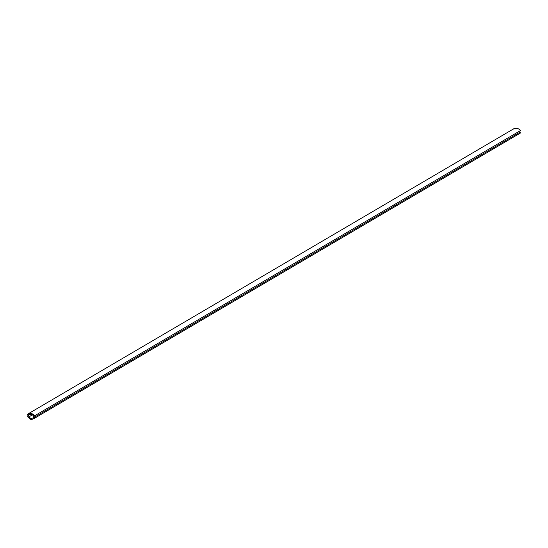 <?xml version="1.0" encoding="UTF-8"?>
<svg xmlns="http://www.w3.org/2000/svg" width="548" height="548" viewBox="0 0 548 548"><rect width="100%" height="100%" fill="white"/><g stroke="black" fill="none" stroke-linecap="round" stroke-linejoin="round"><path stroke-width="0.82" d="M34.613 418.213L31.188 419.761L27.681 416.925L31.188 419.761L34.613 418.213L520.415 133.027L34.613 418.213L34.188 417.364L519.997 132.178L519.97 130.869L519.997 132.178L34.188 417.364L34.613 418.213M28.071 416.227L27.681 416.925L28.037 414.432L28.071 416.227M513.202 129.129L514.915 128.348L516.874 128.328L518.853 129.075L520.6 130.499L34.798 415.685L33.044 414.261L31.072 413.514L29.106 413.528L27.4 414.315L28.037 414.432L27.4 414.315A6.644 5.35 59.6 0 1 27.825 414.028A6.644 5.35 59.6 0 1 34.798 415.685L520.6 130.499A6.644 5.35 -120.4 0 0 513.627 128.849L27.825 414.028M34.798 415.685L34.154 415.569L34.188 417.364L34.154 415.569L34.798 415.685M28.9 416.898L31.168 418.727L33.387 417.727L31.168 418.727L28.9 416.898L32.401 414.843L28.9 416.898L28.852 414.583A5.692 4.583 59.6 0 1 33.339 415.418L33.387 417.727L33.339 415.418L31.085 414.404L28.852 414.583L28.9 416.898M520.415 133.027L519.997 132.178L520.415 133.027"/></g></svg>
